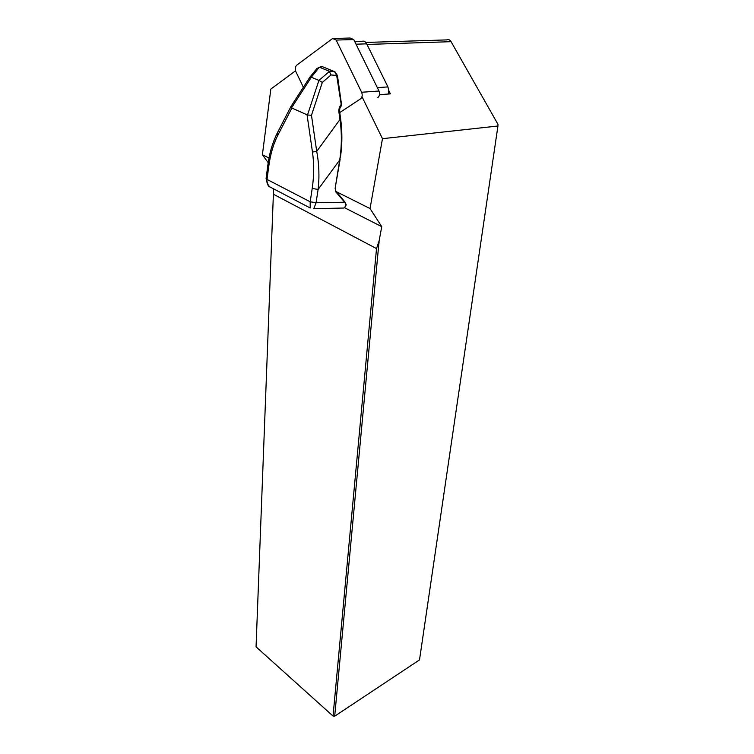 <?xml version="1.0" encoding="UTF-8"?>
<svg xmlns="http://www.w3.org/2000/svg" width="754" height="754" viewBox="0 0 754 754"><rect width="100%" height="100%" fill="white"/><g stroke="black" fill="none" stroke-linecap="round" stroke-linejoin="round"><path stroke-width="1.13" d="M377.877 97.558C379.648 95.965 380.025 93.788 379.008 91.027L353.749 39.557L350.214 38.02L334.71 38.445M339.752 112.582L360.525 98.878C362.288 97.266 362.655 95.061 361.628 92.261L336.152 40.066L332.618 38.501L296.708 65.193C295.153 66.795 294.852 68.916 295.832 71.564L303.372 87.275M388.187 94.033L388.781 90.546L387.924 86.917L366.708 43.836C365.275 41.291 363.513 40.528 361.42 41.545L354.823 41.743M379.516 94.674L390.421 93.873L388.781 90.546M295.54 70.819L270.846 89.057L262.392 154.711L269.008 158.02M336.708 191.884L370.035 208.547L382.466 138.679L361.986 96.691M262.392 154.711L268.198 162.704M365.784 42.441L446.707 39.905C448.347 39.114 449.808 39.698 451.071 41.677L497.942 124.25L497.932 126.012L419.507 659.91L334.691 716.206L379.102 240.96L381.741 226.652L370.035 208.547M497.932 126.012L382.466 138.679M273.325 194.183L376.519 248.584L333.042 716.074L334.691 716.206L333.042 716.074L256.058 646.857L273.579 189.235M379.102 240.96L376.519 248.584M346.152 204.513L344.823 201.94L336.058 191.13M344.408 207.652L381.741 226.652M341.289 104.957L336.689 75.541L334.578 71.658L321.958 66.484L319.281 67.304L311.308 77.2L309.932 77.144L291.138 106.173L291.883 108.048L307.509 115.004L318.914 80.405L329.385 71.46L328.801 71.046L335.012 71.847L337.453 75.513M290.931 106.55L277.397 132.817L277.736 135.428C273.363 144.071 270.366 154.4 268.744 166.427L267.029 179.424C266.784 182.383 267.727 184.881 269.866 186.898L275.408 189.801M341.571 104.872L337.453 75.532L331.015 74.948L322.316 82.422L311.477 115.277L307.509 115.004M311.477 115.277L316.718 151.394L312.476 152.063L307.067 114.91M311.308 77.2L318.914 80.405M322.316 82.422L318.951 80.424M331.015 74.948L329.385 71.46M319.281 67.304L316.708 68.689M322.382 66.654L318.876 67.323M320.092 67.474L328.801 71.046M274.484 189.311L273.363 188.726M266.087 178.444C267.189 184.146 268.443 186.964 269.866 186.898L310.186 207.981L310.186 201.789L316.067 202.741L344.663 202.223L335.86 191.968L335.134 188.368L339.771 159.622C341.807 145.927 341.873 132.544 339.96 119.481L316.718 151.394C319.083 163.872 319.545 176.549 318.122 189.433L316.067 202.751L313.768 208.717L343.796 208.019C345.813 206.596 346.209 204.815 344.993 202.675L344.823 201.94M335.134 188.368L340.101 159.471L318.122 189.433L312.213 188.462C314.05 176.059 314.135 163.929 312.476 152.063M267.029 179.424L310.186 201.789L312.213 188.462M277.086 133.401C272.382 143.062 269.282 153.741 267.802 165.418L268.744 166.427M338.734 110.81L339.319 107.464L339.95 108.114L339.498 110.753L338.734 110.81L339.96 119.481L340.723 119.434C342.259 131.648 342.259 143.599 340.714 155.277L339.837 159.198M339.319 107.464L340.808 104.9L341.439 105.56L339.922 108.171M341.581 104.919L341.411 105.617M379.008 91.027L361.628 92.261M353.749 39.557L336.152 40.066M379.243 242.911L378.188 242.826M451.071 41.677L367.01 44.448M387.924 86.917L377.339 87.634M366.708 43.836L356.02 44.184M291.883 108.048L277.736 135.428M311.345 77.219L291.544 107.794M316.067 202.751L310.186 201.789M335.86 191.968L335.775 190.79M335.728 190.743L335.2 187.916M316.633 68.821L310.12 76.908M266.096 178.396L267.802 165.465M346.152 204.494C346.058 205.88 345.275 207.048 343.805 208.01M339.498 110.772L340.714 119.424"/></g></svg>
